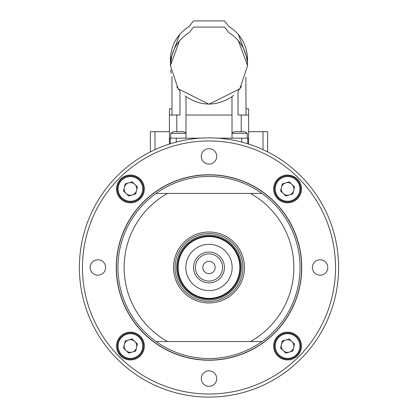 <?xml version="1.0" encoding="UTF-8"?>
<svg xmlns="http://www.w3.org/2000/svg" width="418" height="418" viewBox="0 0 418 418"><rect width="100%" height="100%" fill="white"/><g stroke="black" fill="none" stroke-linecap="round" stroke-linejoin="round"><path stroke-width="0.63" d="M185.984 133.311L170.732 133.311A12.347 12.347 0 0 1 173.381 131.691L183.518 131.691A12.347 12.347 0 0 1 185.984 133.17M231.985 115.028L231.985 96.631L233.563 95.398M241.625 86.239L238.035 91.046L238.035 115.028L241.217 115.028L241.217 131.691M176.746 86.813L179.965 91.046L179.965 115.028L169.405 115.028L169.405 138.175L170.262 138.175L170.262 143.787M171.965 76.452L171.965 115.028M238.317 40.577L247.576 65.647L239.859 88.794L209 104.223L178.141 88.794L170.424 65.647C170.925 51.268 177.237 40.201 189.359 32.447L193.471 27.071L224.529 27.071L228.641 32.447C240.763 40.201 247.075 51.268 247.576 65.647M176.783 131.691L176.783 115.028M248.595 144.058L248.595 138.175L217.94 138.175M171.208 73.385L170.654 69.863M170.424 65.631L171.704 55.787M179.474 40.823L170.424 65.595M246.035 115.028L245.857 77.032M185.101 95.931L186.015 96.631C201.293 106.533 216.618 106.533 231.985 96.631M232.016 138.175L232.016 115.028L185.984 115.028L185.984 138.175M186.015 96.631L186.015 115.028M246.035 108.852L248.595 108.852L248.595 115.028L241.217 115.028M200.06 138.175L170.262 138.175M232.016 133.17A12.347 12.347 0 0 1 234.482 131.691L244.619 131.691A12.347 12.347 0 0 1 247.268 133.311L232.016 133.311M150.365 151.886L150.365 131.691L169.405 131.691M248.595 131.691L267.635 131.691L267.635 151.886M247.576 59.643L238.317 34.407L247.576 59.476C247.075 45.097 240.763 34.025 228.641 26.271L224.529 20.9L193.471 20.9L189.359 26.271C177.237 34.025 170.925 45.097 170.424 59.476L170.549 62.559M169.405 115.028L169.405 108.852L171.965 108.852M247.451 62.559L247.576 59.476M170.424 59.424L179.683 34.407M128.645 340.001A6.301 6.301 0 0 0 126.105 350.618A6.301 6.301 0 0 0 136.571 347.504A6.301 6.301 0 0 0 128.645 340.001M143.196 349.093A13.115 13.115 0 0 1 127.391 358.801A13.115 13.115 0 0 1 117.683 342.995A13.115 13.115 0 0 1 133.488 333.287A13.115 13.115 0 0 1 143.196 349.093A13.115 13.115 0 0 0 133.488 333.287A13.115 13.115 0 0 0 117.683 342.995M128.749 353.121L123.467 348.116L125.154 341.041L132.13 338.967L137.412 343.967L135.725 351.047L128.749 353.121M285.766 340.001A6.301 6.301 0 0 0 283.226 350.618A6.301 6.301 0 0 0 293.692 347.504A6.301 6.301 0 0 0 285.766 340.001M300.317 349.093A13.115 13.115 0 0 1 284.512 358.801A13.115 13.115 0 0 1 274.804 342.995A13.115 13.115 0 0 1 290.609 333.287A13.115 13.115 0 0 1 300.317 349.093A13.115 13.115 0 0 0 290.609 333.287A13.115 13.115 0 0 0 274.804 342.995M285.87 353.121L280.588 348.116L282.275 341.041L289.251 338.967L294.533 343.967L292.846 351.047L285.87 353.121M285.766 182.88A6.301 6.301 0 0 0 283.226 193.497A6.301 6.301 0 0 0 293.692 190.389A6.301 6.301 0 0 0 285.766 182.88M300.317 191.972A13.115 13.115 0 0 1 284.512 201.68A13.115 13.115 0 0 1 274.804 185.874A13.115 13.115 0 0 1 290.609 176.166A13.115 13.115 0 0 1 300.317 191.972A13.115 13.115 0 0 0 290.609 176.166A13.115 13.115 0 0 0 274.804 185.874M285.87 196L280.588 190.995L282.275 183.92L289.251 181.846L294.533 186.846L292.846 193.926L285.87 196M128.645 182.88A6.301 6.301 0 0 0 126.105 193.497A6.301 6.301 0 0 0 136.571 190.389A6.301 6.301 0 0 0 128.645 182.88M143.196 191.972A13.115 13.115 0 0 1 127.391 201.68A13.115 13.115 0 0 1 117.683 185.874A13.115 13.115 0 0 1 133.488 176.166A13.115 13.115 0 0 1 143.196 191.972A13.115 13.115 0 0 0 133.488 176.166A13.115 13.115 0 0 0 117.683 185.874M128.749 196L123.467 190.995L125.154 183.92L132.13 181.846L137.412 186.846L135.725 193.926L128.749 196M176.595 267.483A32.405 32.405 0 0 0 209 299.889A32.405 32.405 0 0 0 241.405 267.483A32.405 32.405 0 0 0 209 235.078A32.405 32.405 0 0 0 176.595 267.483M123.336 303.008A92.739 92.739 0 0 0 244.525 353.147A92.739 92.739 0 0 0 294.664 231.959A92.739 92.739 0 0 0 173.475 181.82A92.739 92.739 0 0 0 123.336 303.008M300.04 267.483A91.04 91.04 0 0 1 261.94 341.548L156.06 341.548A91.04 91.04 0 0 1 156.06 193.414A91.04 91.04 0 0 1 300.04 267.483A91.04 91.04 0 0 0 261.94 193.414L250.434 193.414L261.94 193.414M242.947 267.483A33.947 33.947 0 0 0 209 233.537A33.947 33.947 0 0 0 175.053 267.483A33.947 33.947 0 0 0 209 301.43A33.947 33.947 0 0 0 242.947 267.483A33.947 33.947 0 0 1 209 301.43A33.947 33.947 0 0 1 175.053 267.483M312.387 267.483A7.717 7.717 0 0 0 320.099 275.196A7.717 7.717 0 0 0 327.816 267.483A7.717 7.717 0 0 0 320.099 259.766A7.717 7.717 0 0 0 312.387 267.483M201.283 378.583A7.717 7.717 0 0 0 209 386.3A7.717 7.717 0 0 0 216.717 378.583A7.717 7.717 0 0 0 209 370.865A7.717 7.717 0 0 0 201.283 378.583M90.183 267.483A7.717 7.717 0 0 0 97.901 275.196A7.717 7.717 0 0 0 105.613 267.483A7.717 7.717 0 0 0 97.901 259.766A7.717 7.717 0 0 0 90.183 267.483M201.283 156.379A7.717 7.717 0 0 0 209 164.096A7.717 7.717 0 0 0 216.717 156.379A7.717 7.717 0 0 0 209 148.667A7.717 7.717 0 0 0 201.283 156.379M273.675 346.041A13.888 13.888 0 0 0 287.558 359.929A13.888 13.888 0 0 0 301.446 346.041A13.888 13.888 0 0 0 287.558 332.153A13.888 13.888 0 0 0 273.675 346.041M116.554 346.041A13.888 13.888 0 0 0 130.442 359.929A13.888 13.888 0 0 0 144.325 346.041A13.888 13.888 0 0 0 130.442 332.153A13.888 13.888 0 0 0 116.554 346.041M116.554 188.92A13.888 13.888 0 0 0 130.442 202.808A13.888 13.888 0 0 0 144.325 188.92A13.888 13.888 0 0 0 130.442 175.032A13.888 13.888 0 0 0 116.554 188.92M273.675 188.92A13.888 13.888 0 0 0 287.558 202.808A13.888 13.888 0 0 0 301.446 188.92A13.888 13.888 0 0 0 287.558 175.032A13.888 13.888 0 0 0 273.675 188.92M79.383 267.483A129.617 129.617 0 0 1 209 137.867A129.617 129.617 0 0 1 338.617 267.483A129.617 129.617 0 0 1 209 397.1A129.617 129.617 0 0 1 79.383 267.483A129.617 129.617 0 0 0 209 397.1A129.617 129.617 0 0 0 338.617 267.483M116.418 267.483A92.582 92.582 0 0 1 209 174.896A92.582 92.582 0 0 1 301.582 267.483A92.582 92.582 0 0 1 209 360.065A92.582 92.582 0 0 1 116.418 267.483M156.06 193.414L167.566 193.414A84.87 84.87 0 0 0 167.566 341.548L156.06 341.548A91.04 91.04 0 0 1 156.06 193.414L250.434 193.414A84.87 84.87 0 0 1 250.434 341.548L260.926 341.548M261.94 341.548A91.04 91.04 0 0 1 156.06 341.548M214.596 270.085A6.171 6.171 0 0 1 206.398 273.079A6.171 6.171 0 0 1 203.404 264.876A6.171 6.171 0 0 1 211.602 261.887A6.171 6.171 0 0 1 214.596 270.085M196.69 261.752A13.58 13.58 0 0 0 203.273 279.794A13.58 13.58 0 0 0 221.31 273.21A13.58 13.58 0 0 0 214.727 255.168A13.58 13.58 0 0 0 196.69 261.752M209 298.959A31.481 31.481 0 0 0 240.481 267.483A31.481 31.481 0 0 0 209 236.003A31.481 31.481 0 0 0 177.519 267.483A31.481 31.481 0 0 0 209 298.959M197.181 238.976A30.859 30.859 0 0 1 236.98 280.499A30.859 30.859 0 0 1 186.721 288.838A30.859 30.859 0 0 1 197.181 238.976A30.859 30.859 0 0 1 236.98 280.499A30.859 30.859 0 0 1 186.721 288.838A30.859 30.859 0 0 1 181.02 254.463M195.007 260.973A15.429 15.429 0 0 0 202.49 281.471A15.429 15.429 0 0 0 222.993 273.994A15.429 15.429 0 0 0 215.51 253.491A15.429 15.429 0 0 0 195.007 260.973M248.538 138.175L248.538 144.043M241.745 138.175L241.745 142.068M247.738 143.787L247.738 138.175M169.462 144.043L169.462 138.175M176.255 142.068L176.255 138.175M263.006 149.654L263.006 131.691M154.994 131.691L154.994 149.654M118.435 343.173A12.347 12.347 0 0 0 127.574 358.048A12.347 12.347 0 0 0 142.444 348.91A12.347 12.347 0 0 0 133.311 334.034A12.347 12.347 0 0 0 118.435 343.173M275.556 343.173A12.347 12.347 0 0 0 284.689 358.048A12.347 12.347 0 0 0 299.565 348.91A12.347 12.347 0 0 0 290.426 334.034A12.347 12.347 0 0 0 275.556 343.173M275.556 186.052A12.347 12.347 0 0 0 284.689 200.927A12.347 12.347 0 0 0 299.565 191.789A12.347 12.347 0 0 0 290.426 176.913A12.347 12.347 0 0 0 275.556 186.052M118.435 186.052A12.347 12.347 0 0 0 127.574 200.927A12.347 12.347 0 0 0 142.444 191.789A12.347 12.347 0 0 0 133.311 176.913A12.347 12.347 0 0 0 118.435 186.052M173.512 267.483A35.488 35.488 0 0 1 209 231.99A35.488 35.488 0 0 1 244.488 267.483A35.488 35.488 0 0 1 209 302.972A35.488 35.488 0 0 1 173.512 267.483M335.534 267.483A126.534 126.534 0 0 0 209 140.95A126.534 126.534 0 0 0 82.466 267.483A126.534 126.534 0 0 0 209 394.012A126.534 126.534 0 0 0 335.534 267.483M229.984 277.244A23.147 23.147 0 0 0 218.766 246.495A23.147 23.147 0 0 0 188.016 257.718A23.147 23.147 0 0 0 199.234 288.467A23.147 23.147 0 0 0 229.984 277.244M170.732 133.311L170.732 138.175M248.595 115.028L248.595 138.175M169.405 144.058L169.405 138.175M247.268 133.311L247.268 138.175"/></g></svg>
